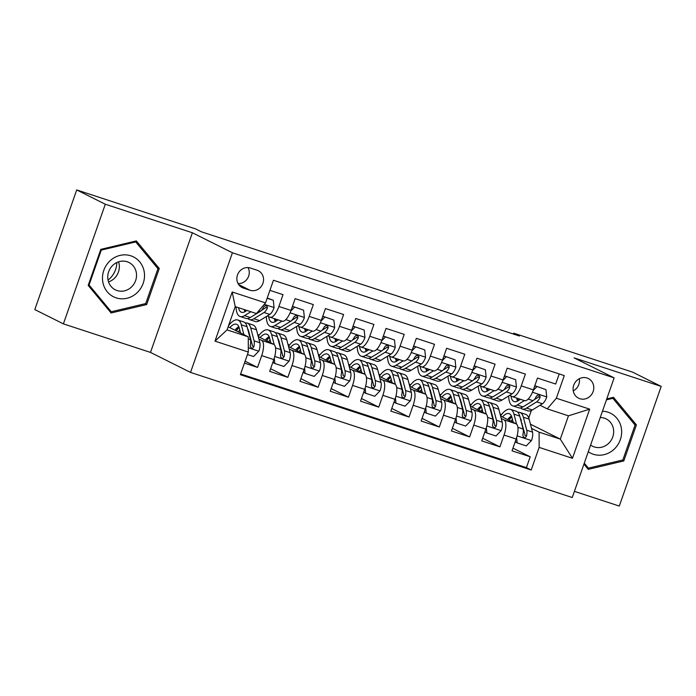 <?xml version="1.0" encoding="UTF-8"?>
<svg xmlns="http://www.w3.org/2000/svg" width="696" height="696" viewBox="0 0 696 696"><rect width="100%" height="100%" fill="white"/><g stroke="black" fill="none" stroke-linecap="round" stroke-linejoin="round"><path stroke-width="1.04" d="M587.067 378.015A10.979 10.188 116.5 0 0 574.017 384.488A10.979 10.188 116.5 0 0 578.541 398.182A10.979 10.188 116.5 0 0 579.82 398.712A10.979 10.188 116.5 0 0 592.87 392.24A10.979 10.188 116.5 0 0 588.355 378.546A10.979 10.188 116.5 0 0 587.067 378.015M574.4 491.35L619.301 506.062L661.2 386.419L632.603 372.134L513.7 333.166L513.387 334.045M190.53 372.412L572.242 497.518L614.133 377.876L232.42 252.77L190.53 372.412L150.493 352.411L192.392 232.769L105.296 204.224L63.397 323.866L150.493 352.411M63.397 323.866L34.8 309.581L76.699 189.938L105.296 204.224M559.219 373.935L555.678 384.027L537.503 378.067L533.371 389.873L521.252 385.897A13.72 5.063 108.1 0 1 512.404 396.65A13.72 5.063 108.1 0 1 512.152 396.546L509.707 395.328M521.252 385.897L525.384 374.1L507.21 368.14L503.077 379.938L490.958 375.97A13.72 5.063 108.1 0 1 482.111 386.724A13.72 5.063 108.1 0 1 481.858 386.619L479.413 385.393M490.958 375.97L495.091 364.165L476.917 358.205L472.784 370.011L460.665 366.044A13.72 5.063 108.1 0 1 451.817 376.797A13.72 5.063 108.1 0 1 451.556 376.693L449.12 375.466M460.665 366.044L464.798 354.238L446.623 348.278L442.491 360.084L430.372 356.108A13.72 5.063 108.1 0 1 421.524 366.862A13.72 5.063 108.1 0 1 421.263 366.757L418.818 365.539M430.372 356.108L434.504 344.311L416.33 338.352L412.189 350.158L400.078 346.182A13.72 5.063 108.1 0 1 391.23 356.935A13.72 5.063 108.1 0 1 390.969 356.83L388.525 355.613M400.078 346.182L404.211 334.376L386.028 328.425L381.895 340.222L369.776 336.255A13.72 5.063 108.1 0 1 360.928 347.008A13.72 5.063 108.1 0 1 360.676 346.904L358.231 345.677M369.776 336.255L373.917 324.449L355.734 318.49L351.602 330.296L339.483 326.32A13.72 5.063 108.1 0 1 330.635 337.082A13.72 5.063 108.1 0 1 330.382 336.968L327.938 335.75M339.483 326.32L343.615 314.522L325.441 308.563L321.308 320.369L309.189 316.393A13.72 5.063 108.1 0 1 300.341 327.146A13.72 5.063 108.1 0 1 300.089 327.042L297.644 325.824M309.189 316.393L313.322 304.596L295.147 298.636L291.015 310.433A13.72 5.063 108.1 0 1 282.167 321.187L270.048 317.219A13.72 5.063 108.1 0 1 269.796 317.115L267.351 315.897M244.435 363.121L257.555 367.418L245.105 361.207M258.26 336.62L273.754 344.363A13.72 5.063 108.1 0 1 273.806 359.588L269.665 371.386L287.848 377.345L270.596 368.732M288.553 346.556L304.048 354.299A13.72 5.063 -71.9 0 1 304.1 369.515L299.967 381.321L318.142 387.28L300.898 378.659M318.846 356.483L334.35 364.225A13.72 5.063 -71.9 0 1 334.393 379.442L330.261 391.248L348.435 397.207L331.192 388.585M349.14 366.409L364.643 374.152A13.72 5.063 -71.9 0 1 364.687 389.377L360.554 401.174L378.728 407.134L361.485 398.521M379.433 376.345L394.936 384.088A13.72 5.063 -71.9 0 1 394.98 399.304L390.848 411.11L409.022 417.061L391.778 408.448M409.726 386.271L425.23 394.014A13.72 5.063 -71.9 0 1 425.273 409.231L421.141 421.036L439.315 426.996L422.072 418.374M440.029 396.198L455.523 403.941A13.72 5.063 -71.9 0 1 455.567 419.166L451.434 430.963L469.617 436.923L452.365 428.31M470.322 406.125L485.817 413.868A13.72 5.063 -71.9 0 1 485.869 429.093L481.728 440.89L499.911 446.849L482.659 438.236M76.699 189.938L195.602 228.906L201.327 231.768L519.416 336.02L513.7 333.166M243.365 288.074L250.029 290.258A10.631 9.866 116.5 0 0 262.67 283.985A10.631 9.866 116.5 0 0 258.294 270.718A10.631 9.866 116.5 0 0 257.05 270.213L250.386 268.03A10.631 9.866 116.5 0 0 237.745 274.302A10.631 9.866 116.5 0 0 242.121 287.561A10.631 9.866 116.5 0 0 243.365 288.074L240.964 286.874M547.247 408.874L556.356 398.225L564.282 375.596L273.45 280.27L265.524 302.908L256.415 313.557L235.213 306.605L227.061 329.887L248.263 336.838L248.315 352.054L240.381 374.692L531.213 470.009L539.139 447.38L539.096 432.155L560.297 439.106L568.449 415.825L547.247 408.874L540 405.255M556.356 398.225L589.677 409.152L572.46 458.299L539.139 447.38M248.315 352.054L214.986 341.136L232.203 291.989L265.524 302.908M479.327 407.499L480.388 408.039M491.367 413.52L491.872 413.772M501.242 418.453L504 419.827A13.72 5.063 108.1 0 1 504.043 435.052L499.911 446.849M490.741 411.118L491.245 411.38M500.615 416.06L516.11 423.803L504 419.827M479.857 407.047L480.901 407.386M449.033 397.573L450.095 398.103M461.065 403.584L461.578 403.845M470.948 408.526L473.698 409.9A13.72 5.063 108.1 0 1 473.75 425.117L469.617 436.923M460.439 401.192L460.952 401.453M449.564 397.111L450.608 397.459M418.731 387.646L419.801 388.177M430.772 393.658L431.285 393.919M440.655 398.59L443.404 399.974A13.72 5.063 108.1 0 1 443.456 415.19L439.315 426.996M430.145 391.265L430.659 391.517M419.27 387.185L420.314 387.524M388.438 377.719L389.508 378.25M400.478 383.731L400.992 383.983M410.353 388.664L413.111 390.038A13.72 5.063 108.1 0 1 413.154 405.263L409.022 417.061M399.852 381.338L400.365 381.591M388.977 377.258L390.021 377.597M358.144 367.784L359.214 368.323M370.185 373.804L370.698 374.056M380.06 378.737L382.817 380.112A13.72 5.063 108.1 0 1 382.861 395.328L378.728 407.134M369.559 371.403L370.072 371.664M358.684 367.331L359.728 367.671M327.851 357.857L328.912 358.388M339.892 363.869L340.405 364.13M349.766 368.81L352.524 370.185A13.72 5.063 108.1 0 1 352.567 385.401L348.435 397.207M339.265 361.476L339.779 361.737M328.39 357.396L329.434 357.744M297.557 347.93L298.619 348.461M309.598 353.942L310.111 354.203M319.473 358.875L322.231 360.25A13.72 5.063 108.1 0 1 322.274 375.475L318.142 387.28M308.972 351.55L309.485 351.802M298.097 347.469L299.132 347.809M267.264 338.004L268.325 338.534M279.305 344.015L279.809 344.268M289.179 348.948L291.937 350.323A13.72 5.063 108.1 0 1 291.981 365.548L287.848 377.345M278.678 341.623L279.183 341.875M267.795 337.543L268.839 337.882M248.376 331.688L248.89 331.949M237.501 327.607L238.545 327.955M236.971 328.068L238.032 328.599M249.003 334.089L249.516 334.341M258.886 339.022L261.635 340.396A13.72 5.063 108.1 0 1 261.687 355.613L257.555 367.418M240.642 373.952L526.411 467.616L530.204 456.776L512.961 448.163M516.11 423.803A13.72 5.063 -71.9 0 1 516.162 439.019L512.03 450.825L530.204 456.776M269.918 290.363L283.028 294.66L278.896 306.466A13.72 5.063 108.1 0 1 270.048 317.219M228.149 326.789L248.263 336.838M661.2 386.419L574.104 357.875L614.133 377.876M192.392 232.769L232.42 252.77M530.439 424.186L560.297 439.106L572.46 458.299M528.742 417.931L531.344 410.501M509.62 417.435L510.681 417.965M521.661 423.446L522.174 423.699M531.535 428.379L539.096 432.155M510.159 416.974L511.195 417.313M520.886 420.488L524.767 433.634A4.628 1.714 108.1 0 1 524.862 435.226L526.507 436.044A9.091 3.358 -71.9 0 0 526.75 430.215L523.357 417.243A26.239 9.692 -71.9 0 0 519.86 412.441A26.239 9.692 -71.9 0 0 517.885 412.337M248.333 331.522L248.82 331.679M257.729 334.602L259.216 335.089M278.635 341.449L279.122 341.614M288.022 344.529L289.519 345.016M308.928 351.384L309.415 351.541M318.316 354.455L319.812 354.951M339.222 361.311L339.709 361.468M348.609 364.391L350.105 364.878M369.515 371.238L370.002 371.394M378.902 374.317L380.399 374.805M399.808 381.164L400.296 381.33M409.204 384.244L410.692 384.731M430.102 391.1L430.589 391.256M439.498 394.171L440.986 394.667M460.395 401.026L460.882 401.183M469.791 404.106L471.279 404.594M490.697 410.953L491.185 411.118M500.085 414.033L501.581 414.52M237.823 328.877L236.701 328.321M236.048 328.973L237.423 329.417M268.117 338.804L266.994 338.247M266.342 338.9L267.716 339.352M298.41 348.74L297.288 348.174M296.635 348.827L298.01 349.279M300.341 327.146L312.46 331.122A13.72 5.063 -71.9 0 0 321.308 320.369M328.703 358.666L327.581 358.101M326.929 358.753L328.303 359.206M330.635 337.082L342.754 341.049A13.72 5.063 -71.9 0 0 351.602 330.296M359.005 368.593L357.875 368.036M357.231 368.689L358.605 369.132M360.928 347.008L373.047 350.975A13.72 5.063 -71.9 0 0 381.895 340.222M389.299 378.52L388.177 377.963M387.524 378.615L388.899 379.068M391.23 356.935L403.341 360.911A13.72 5.063 -71.9 0 0 412.189 350.158M419.592 388.455L418.47 387.889M417.817 388.542L419.192 388.994M421.524 366.862L433.634 370.837A13.72 5.063 -71.9 0 0 442.491 360.084M449.886 398.382L448.763 397.825M448.111 398.469L449.486 398.921M451.817 376.797L463.936 380.764A13.72 5.063 -71.9 0 0 472.784 370.011M480.179 408.308L479.057 407.752M478.404 408.404L479.779 408.856M482.111 386.724L494.23 390.691A13.72 5.063 -71.9 0 0 503.077 379.938M510.473 418.244L509.35 417.678M508.698 418.331L510.072 418.783M526.411 467.616L531.213 470.009M512.404 396.65L524.523 400.626A13.72 5.063 -71.9 0 0 533.371 389.873M235.213 306.605L232.203 291.989M227.061 329.887L214.986 341.136M589.677 409.152L568.449 415.825M238.041 283.559A10.631 9.866 116.5 0 0 247.524 278.47A10.631 9.866 116.5 0 0 248.072 267.586M573.252 390.882A10.979 10.188 116.5 0 0 579.342 378.702M111.108 312.983L146.656 304.552L159.271 268.517L136.346 240.92L100.798 249.351L88.183 285.386L111.108 312.983M583.918 464.154L588.25 469.365L623.79 460.935L636.414 424.899L613.489 397.303L606.773 398.895M156.783 267.273L159.271 268.517M145.029 303.734L146.656 304.552M633.925 423.655L636.414 424.899M622.172 460.117L623.79 460.935M246.967 310.459L245.166 311.564A21.785 8.047 108.1 0 1 241.547 312.286A21.785 8.047 108.1 0 1 238.502 307.684M250.882 311.738L244.522 315.653A26.239 9.692 108.1 0 1 240.155 316.523A26.239 9.692 108.1 0 1 236.031 306.875M267.151 298.262L273.31 300.28L274.076 307.736A9.091 3.358 108.1 0 1 269.778 314.401L259.669 320.621A26.239 9.692 108.1 0 1 255.301 321.491L249.551 319.603A26.239 9.692 -71.9 0 0 253.91 318.733L264.028 312.513A9.091 3.358 -71.9 0 0 267.325 308.206L267.455 306.919L266.124 305.683L264.828 305.866L263.697 307.014A9.091 3.358 108.1 0 1 260.391 311.321L250.273 317.541A26.239 9.692 108.1 0 1 245.914 318.411L240.155 316.523M273.31 300.28L267.229 298.027M245.427 309.955A26.239 9.692 -71.9 0 0 245.497 311.364M247.889 318.516A26.239 9.692 -71.9 0 0 249.551 319.603M244.252 309.572A21.785 8.047 -71.9 0 0 244.922 311.712M267.325 308.206L265.681 307.38A4.628 1.714 108.1 0 1 264.671 308.424L261.496 310.373M247.445 354.525L253.605 356.543L258.903 351.062A9.091 3.358 -71.9 0 0 259.852 342.736L256.467 329.774A26.239 9.692 -71.9 0 0 252.97 324.971L247.21 323.083A26.239 9.692 -71.9 0 0 245.236 322.979M243.896 334.654L241.321 324.806A26.239 9.692 -71.9 0 0 237.823 320.003A26.239 9.692 -71.9 0 0 228.54 325.65M240.581 333.001L239.337 328.225A21.785 8.047 -71.9 0 0 236.431 324.24A21.785 8.047 -71.9 0 0 229.802 327.616M237.823 320.003L243.574 321.891A26.239 9.692 108.1 0 1 247.071 326.694L250.464 339.657A9.091 3.358 108.1 0 1 250.221 345.494L250.29 346.886L251.682 348.148L252.935 347.948L253.857 346.686A9.091 3.358 -71.9 0 0 254.101 340.849L250.708 327.886A26.239 9.692 -71.9 0 0 247.21 323.083M239.059 327.337A26.239 9.692 -71.9 0 0 236.396 330.913M238.258 331.835A21.785 8.047 108.1 0 1 239.807 330.035M247.602 328.721A21.785 8.047 108.1 0 1 248.724 331.305L252.117 344.276A4.628 1.714 108.1 0 1 252.204 345.86L253.857 346.686M238.806 326.711A21.785 8.047 -71.9 0 0 234.97 330.2M130.857 255.815A22.298 20.689 116.5 0 0 103.808 270.387A22.298 20.689 116.5 0 0 116.136 297.853A22.298 20.689 116.5 0 0 143.193 283.289A22.298 20.689 116.5 0 0 130.857 255.815M127.185 261.774A15.269 14.164 116.5 0 0 109.037 270.77A15.269 14.164 116.5 0 0 115.319 289.814A15.269 14.164 116.5 0 0 117.102 290.554A15.269 14.164 116.5 0 0 135.25 281.549A15.269 14.164 116.5 0 0 128.969 262.505A15.269 14.164 116.5 0 0 127.185 261.774M145.708 303.578L111.273 311.747L89.062 285.012L101.285 250.099L135.729 241.93L157.94 268.665L145.708 303.578M109.237 310.729L111.273 311.747M88.427 284.69L89.062 285.012M100.65 249.777L101.285 250.099M134.563 241.347L135.729 241.93M116.832 262.531A21.437 19.897 -63.5 0 1 108.054 280.096M118.572 261.827A15.269 14.164 -63.5 0 1 108.541 281.915M588.268 451.739A22.298 20.689 116.5 0 0 614.011 449.32A22.298 20.689 116.5 0 0 620.71 425.447A22.298 20.689 116.5 0 0 602.449 411.24M590.608 445.075A15.269 14.164 116.5 0 0 592.461 446.197A15.269 14.164 116.5 0 0 608.443 443.561A15.269 14.164 116.5 0 0 606.112 418.888A15.269 14.164 116.5 0 0 600.265 417.496M606.451 399.835L612.863 398.312L635.074 425.047L622.85 459.96L588.416 468.13L584.275 463.144M586.38 467.112L588.416 468.13M611.697 397.729L612.863 398.312M278.113 319.864L275.459 321.491A21.785 8.047 108.1 0 1 271.84 322.222A21.785 8.047 108.1 0 1 268.604 316.523M282.028 321.143L274.816 325.58A26.239 9.692 108.1 0 1 270.448 326.459A26.239 9.692 108.1 0 1 266.324 316.523M303.604 310.207L293.033 306.484L303.604 310.207L304.37 317.663A9.091 3.358 108.1 0 1 300.072 324.327L289.962 330.548A26.239 9.692 108.1 0 1 285.604 331.418L279.844 329.539A26.239 9.692 -71.9 0 0 284.203 328.66L294.321 322.439A9.091 3.358 -71.9 0 0 297.627 318.133L297.749 316.845L296.418 315.61L295.13 315.793L293.99 316.941A9.091 3.358 108.1 0 1 290.684 321.248L280.575 327.468A26.239 9.692 108.1 0 1 276.208 328.347L270.448 326.459M294.512 307.223L290.78 311.095M292.042 307.51L293.033 306.484M275.703 319.072A26.239 9.692 -71.9 0 0 275.799 321.291M278.183 328.451A26.239 9.692 -71.9 0 0 279.844 329.539M274.398 318.646A21.785 8.047 -71.9 0 0 275.216 321.639M297.627 318.133L295.974 317.315A4.628 1.714 108.1 0 1 294.965 318.35L291.789 320.299M308.406 329.791L305.762 331.426A21.785 8.047 108.1 0 1 302.134 332.149A21.785 8.047 108.1 0 1 298.897 326.45M312.321 331.079L305.109 335.515A26.239 9.692 108.1 0 1 300.75 336.385A26.239 9.692 108.1 0 1 296.618 326.459M333.897 320.134L323.327 316.41L333.897 320.134L334.663 327.599A9.091 3.358 108.1 0 1 330.374 334.254L320.256 340.475A26.239 9.692 108.1 0 1 315.897 341.353L310.138 339.465A26.239 9.692 -71.9 0 0 314.505 338.587L324.614 332.366A9.091 3.358 -71.9 0 0 327.92 328.06L328.042 326.772L326.72 325.545L325.423 325.719L324.284 326.868A9.091 3.358 108.1 0 1 320.978 331.174L310.868 337.395A26.239 9.692 108.1 0 1 306.501 338.273L300.75 336.385M324.815 317.159L321.074 321.021M322.335 317.437L323.327 316.41M305.996 328.999A26.239 9.692 -71.9 0 0 306.092 331.218M308.485 338.378A26.239 9.692 -71.9 0 0 310.138 339.465M304.691 328.573A21.785 8.047 -71.9 0 0 305.509 331.566M327.92 328.06L326.267 327.242A4.628 1.714 108.1 0 1 325.258 328.277L322.091 330.235M338.7 339.718L336.055 341.353A21.785 8.047 108.1 0 1 332.427 342.075A21.785 8.047 108.1 0 1 329.191 336.377M342.615 341.005L335.402 345.442A26.239 9.692 108.1 0 1 331.044 346.312A26.239 9.692 108.1 0 1 326.911 336.385M364.191 330.061L353.62 326.346L364.191 330.061L364.956 337.525A9.091 3.358 108.1 0 1 360.667 344.181L350.549 350.41A26.239 9.692 108.1 0 1 346.19 351.28L340.431 349.392A26.239 9.692 -71.9 0 0 344.798 348.522L354.908 342.301A9.091 3.358 -71.9 0 0 358.214 337.995L358.344 336.699L357.013 335.472L355.717 335.655L354.577 336.803A9.091 3.358 108.1 0 1 351.271 341.11L341.162 347.33A26.239 9.692 108.1 0 1 336.794 348.2L331.044 346.312M355.108 327.085L351.367 330.948M352.628 327.364L353.62 326.346M336.29 338.935A26.239 9.692 -71.9 0 0 336.385 341.144M338.778 348.305A26.239 9.692 -71.9 0 0 340.431 349.392M334.985 338.5A21.785 8.047 -71.9 0 0 335.811 341.492M358.214 337.995L356.57 337.168A4.628 1.714 108.1 0 1 355.56 338.204L352.385 340.161M368.993 349.653L366.348 351.28A21.785 8.047 108.1 0 1 362.729 352.002A21.785 8.047 108.1 0 1 359.484 346.312M372.908 350.932L365.696 355.369A26.239 9.692 108.1 0 1 361.337 356.248A26.239 9.692 108.1 0 1 357.205 346.312M394.493 339.996L383.914 336.272L394.493 339.996L395.25 347.452A9.091 3.358 108.1 0 1 390.961 354.116L380.851 360.337A26.239 9.692 108.1 0 1 376.484 361.207L370.724 359.319A26.239 9.692 -71.9 0 0 375.092 358.449L385.201 352.228A9.091 3.358 -71.9 0 0 388.507 347.922L388.638 346.634L387.307 345.399L386.01 345.581L384.871 346.73A9.091 3.358 108.1 0 1 381.565 351.036L371.455 357.257A26.239 9.692 108.1 0 1 367.088 358.127L361.337 356.248M385.401 337.012L381.66 340.883M382.922 337.29L383.914 336.272M366.592 348.861A26.239 9.692 -71.9 0 0 366.679 351.08M369.071 358.231A26.239 9.692 -71.9 0 0 370.724 359.319M365.278 348.435A21.785 8.047 -71.9 0 0 366.105 351.428M388.507 347.922L386.863 347.095A4.628 1.714 108.1 0 1 385.854 348.139L382.678 350.088M274.267 358.17L274.816 363.495L283.898 366.47L289.197 360.998A9.091 3.358 -71.9 0 0 290.154 352.663L286.761 339.7A26.239 9.692 -71.9 0 0 283.263 334.898L277.504 333.01A26.239 9.692 -71.9 0 0 275.529 332.905M274.215 344.677L271.614 334.733A26.239 9.692 -71.9 0 0 268.117 329.93A26.239 9.692 -71.9 0 0 258.207 336.438M270.875 342.928L269.63 338.16A21.785 8.047 -71.9 0 0 266.725 334.176A21.785 8.047 -71.9 0 0 260.104 337.543M274.816 363.495L273.328 362.746L273.18 361.355M268.117 329.93L273.867 331.818A26.239 9.692 108.1 0 1 277.365 336.62L280.758 349.592A9.091 3.358 108.1 0 1 280.514 355.421L280.906 357.405L281.976 358.075L283.228 357.875L284.151 356.613A9.091 3.358 -71.9 0 0 284.394 350.784L281.001 337.812A26.239 9.692 -71.9 0 0 277.504 333.01M269.352 337.264A26.239 9.692 -71.9 0 0 266.69 340.84M268.552 341.762A21.785 8.047 108.1 0 1 270.1 339.961M277.895 338.647A21.785 8.047 108.1 0 1 279.018 341.231L282.411 354.203A4.628 1.714 108.1 0 1 282.498 355.786L284.151 356.613M269.108 336.638A21.785 8.047 -71.9 0 0 265.272 340.126M304.561 368.097L305.109 373.421L314.2 376.397L319.49 370.925A9.091 3.358 -71.9 0 0 320.447 362.599L317.054 349.627A26.239 9.692 -71.9 0 0 313.557 344.825L307.797 342.945A26.239 9.692 -71.9 0 0 305.822 342.832M304.509 354.612L301.907 344.659A26.239 9.692 -71.9 0 0 298.41 339.865A26.239 9.692 -71.9 0 0 288.501 346.364M301.168 352.855L299.924 348.087A21.785 8.047 -71.9 0 0 297.018 344.102A21.785 8.047 -71.9 0 0 290.397 347.478M305.109 373.421L303.621 372.673L303.482 371.281M298.41 339.865L304.169 341.753A26.239 9.692 108.1 0 1 307.658 346.547L311.051 359.519A9.091 3.358 108.1 0 1 310.808 365.348L311.199 367.331L312.269 368.001L313.522 367.801L314.444 366.54A9.091 3.358 -71.9 0 0 314.688 360.711L311.295 347.739A26.239 9.692 -71.9 0 0 307.797 342.945M299.654 347.2A26.239 9.692 -71.9 0 0 296.992 350.767M298.845 351.697A21.785 8.047 108.1 0 1 300.394 349.888M308.189 348.583A21.785 8.047 108.1 0 1 309.311 351.167L312.704 364.13A4.628 1.714 108.1 0 1 312.8 365.722L314.444 366.54M299.402 346.565A21.785 8.047 -71.9 0 0 295.565 350.053M334.854 378.024L335.402 383.348L344.494 386.324L349.784 380.851A9.091 3.358 -71.9 0 0 350.74 372.525L347.348 359.554A26.239 9.692 -71.9 0 0 343.85 354.76L338.099 352.872A26.239 9.692 -71.9 0 0 336.116 352.768M334.802 364.539L332.201 354.595A26.239 9.692 -71.9 0 0 328.703 349.792A26.239 9.692 -71.9 0 0 318.794 356.291M331.47 362.79L330.217 358.014A21.785 8.047 -71.9 0 0 327.311 354.029A21.785 8.047 -71.9 0 0 320.691 357.405M335.402 383.348L333.915 382.609L333.775 381.217M328.703 349.792L334.463 351.68A26.239 9.692 108.1 0 1 337.96 356.483L341.345 369.445A9.091 3.358 108.1 0 1 341.101 375.283L341.501 377.258L342.571 377.937L343.824 377.728L344.738 376.475A9.091 3.358 -71.9 0 0 344.981 370.637L341.588 357.666A26.239 9.692 -71.9 0 0 338.099 352.872M329.947 357.126A26.239 9.692 -71.9 0 0 327.285 360.693M329.138 361.624A21.785 8.047 108.1 0 1 330.687 359.823M338.491 358.51A21.785 8.047 108.1 0 1 339.605 361.094L342.998 374.056A4.628 1.714 108.1 0 1 343.093 375.649L344.738 376.475M329.695 356.5A21.785 8.047 -71.9 0 0 325.858 359.989M365.148 387.959L365.696 393.275L374.787 396.259L380.077 390.778A9.091 3.358 -71.9 0 0 381.034 382.452L377.641 369.489A26.239 9.692 -71.9 0 0 374.144 364.687L368.393 362.799A26.239 9.692 -71.9 0 0 366.409 362.694M365.095 374.465L362.494 364.521A26.239 9.692 -71.9 0 0 358.997 359.719A26.239 9.692 -71.9 0 0 349.087 366.226M361.763 372.717L360.511 367.94A21.785 8.047 -71.9 0 0 357.613 363.956A21.785 8.047 -71.9 0 0 350.984 367.331M365.696 393.275L364.208 392.535L364.069 391.143M358.997 359.719L364.756 361.607A26.239 9.692 108.1 0 1 368.254 366.409L371.647 379.372A9.091 3.358 108.1 0 1 371.394 385.21L371.795 387.185L372.865 387.863L374.117 387.663L375.031 386.402A9.091 3.358 -71.9 0 0 375.275 380.564L371.89 367.601A26.239 9.692 -71.9 0 0 368.393 362.799M360.241 367.053A26.239 9.692 -71.9 0 0 357.579 370.629M359.432 371.551A21.785 8.047 108.1 0 1 360.98 369.75M368.784 368.436A21.785 8.047 108.1 0 1 369.907 371.02L373.3 383.992A4.628 1.714 108.1 0 1 373.387 385.575L375.031 386.402M359.989 366.427A21.785 8.047 -71.9 0 0 356.152 369.915M399.295 359.58L396.642 361.207A21.785 8.047 108.1 0 1 393.022 361.937A21.785 8.047 108.1 0 1 389.786 356.239M403.21 360.859L395.998 365.296A26.239 9.692 108.1 0 1 391.63 366.174A26.239 9.692 108.1 0 1 387.498 356.239M424.786 349.923L414.207 346.199L424.786 349.923L425.552 357.379A9.091 3.358 108.1 0 1 421.254 364.043L411.145 370.263A26.239 9.692 108.1 0 1 406.777 371.133L401.018 369.254A26.239 9.692 -71.9 0 0 405.385 368.375L415.495 362.155A9.091 3.358 -71.9 0 0 418.801 357.848L418.931 356.561L417.6 355.325L416.304 355.508L415.164 356.656A9.091 3.358 108.1 0 1 411.867 360.963L401.749 367.183A26.239 9.692 108.1 0 1 397.39 368.062L391.63 366.174M415.695 346.947L411.954 350.81M413.215 347.226L414.207 346.199M396.885 358.788A26.239 9.692 -71.9 0 0 396.972 361.006M399.365 368.167A26.239 9.692 -71.9 0 0 401.018 369.254M395.572 358.362A21.785 8.047 -71.9 0 0 396.398 361.355M418.801 357.848L417.156 357.031A4.628 1.714 108.1 0 1 416.147 358.066L412.972 360.015M395.45 397.886L395.989 403.21L405.081 406.186L410.37 400.713A9.091 3.358 -71.9 0 0 411.327 392.379L407.934 379.416A26.239 9.692 -71.9 0 0 404.437 374.613L398.686 372.725A26.239 9.692 -71.9 0 0 396.703 372.621M395.389 384.392L392.788 374.448A26.239 9.692 -71.9 0 0 389.29 369.654A26.239 9.692 -71.9 0 0 379.39 376.153M392.057 382.643L390.804 377.876A21.785 8.047 -71.9 0 0 387.907 373.891A21.785 8.047 -71.9 0 0 381.277 377.258M395.989 403.21L394.501 402.462L394.362 401.07M389.29 369.654L395.05 371.534A26.239 9.692 108.1 0 1 398.547 376.336L401.94 389.308A9.091 3.358 108.1 0 1 401.688 395.137L402.088 397.12L403.158 397.79L404.411 397.59L405.324 396.329A9.091 3.358 -71.9 0 0 405.577 390.5L402.184 377.528A26.239 9.692 -71.9 0 0 398.686 372.725M390.534 376.988A26.239 9.692 -71.9 0 0 387.872 380.555M389.725 381.486A21.785 8.047 108.1 0 1 391.282 379.677M399.078 378.363A21.785 8.047 108.1 0 1 400.2 380.947L403.593 393.919A4.628 1.714 108.1 0 1 403.68 395.511L405.324 396.329M390.282 376.353A21.785 8.047 -71.9 0 0 386.445 379.842M429.589 369.506L426.935 371.142A21.785 8.047 108.1 0 1 423.316 371.864A21.785 8.047 108.1 0 1 420.079 366.166M433.504 370.794L426.291 375.231A26.239 9.692 108.1 0 1 421.924 376.101A26.239 9.692 108.1 0 1 417.791 366.174M455.08 359.849L444.5 356.126L455.08 359.849L455.845 367.314A9.091 3.358 108.1 0 1 451.547 373.97L441.438 380.19A26.239 9.692 108.1 0 1 437.071 381.069L431.32 379.181A26.239 9.692 -71.9 0 0 435.679 378.311L445.797 372.082A9.091 3.358 -71.9 0 0 449.094 367.775L449.225 366.488L447.893 365.261L446.597 365.435L445.457 366.583A9.091 3.358 108.1 0 1 442.16 370.89L432.042 377.119A26.239 9.692 108.1 0 1 427.683 377.989L421.924 376.101M445.988 356.874L442.247 360.737M443.517 357.152L444.5 356.126M427.179 368.715A26.239 9.692 -71.9 0 0 427.266 370.933M429.658 378.093A26.239 9.692 -71.9 0 0 431.32 379.181M425.865 368.288A21.785 8.047 -71.9 0 0 426.691 371.281M449.094 367.775L447.45 366.957A4.628 1.714 108.1 0 1 446.44 367.993L443.265 369.95M425.743 407.812L426.283 413.137L435.374 416.112L440.672 410.64A9.091 3.358 -71.9 0 0 441.621 402.314L438.228 389.342A26.239 9.692 -71.9 0 0 434.739 384.54L428.98 382.661A26.239 9.692 -71.9 0 0 427.005 382.556M425.682 394.327L423.081 384.383A26.239 9.692 -71.9 0 0 419.592 379.581A26.239 9.692 -71.9 0 0 409.683 386.08M422.35 392.57L421.097 387.803A21.785 8.047 -71.9 0 0 418.2 383.818A21.785 8.047 -71.9 0 0 411.571 387.194M426.283 413.137L424.804 412.397L424.656 410.997M419.592 379.581L425.343 381.469A26.239 9.692 108.1 0 1 428.84 386.263L432.233 399.234A9.091 3.358 108.1 0 1 431.981 405.063L432.381 407.047L433.451 407.717L434.704 407.517L435.618 406.255A9.091 3.358 -71.9 0 0 435.87 400.426L432.477 387.454A26.239 9.692 -71.9 0 0 428.98 382.661M420.828 386.915A26.239 9.692 -71.9 0 0 418.165 390.482M420.019 391.413A21.785 8.047 108.1 0 1 421.576 389.603M429.371 388.298A21.785 8.047 108.1 0 1 430.493 390.882L433.886 403.845A4.628 1.714 108.1 0 1 433.973 405.437L435.618 406.255M420.575 386.28A21.785 8.047 -71.9 0 0 416.739 389.769M459.882 379.442L457.228 381.069A21.785 8.047 108.1 0 1 453.609 381.791A21.785 8.047 108.1 0 1 450.373 376.092M463.797 380.721L456.585 385.158A26.239 9.692 108.1 0 1 452.217 386.028A26.239 9.692 108.1 0 1 448.085 376.101M485.373 369.776L474.794 366.061L485.373 369.776L486.139 377.241A9.091 3.358 108.1 0 1 481.841 383.896L471.731 390.125A26.239 9.692 108.1 0 1 467.364 390.995L461.613 389.108A26.239 9.692 -71.9 0 0 465.972 388.238L476.09 382.017A9.091 3.358 -71.9 0 0 479.387 377.71L479.518 376.423L478.187 375.188L476.89 375.37L475.76 376.519A9.091 3.358 108.1 0 1 472.453 380.825L462.335 387.046A26.239 9.692 108.1 0 1 457.977 387.916L452.217 386.028M476.282 366.801L472.549 370.663M473.811 367.079L474.794 366.061M457.472 378.65A26.239 9.692 -71.9 0 0 457.559 380.86M459.952 388.02A26.239 9.692 -71.9 0 0 461.613 389.108M456.158 378.215A21.785 8.047 -71.9 0 0 456.985 381.217M479.387 377.71L477.743 376.884A4.628 1.714 108.1 0 1 476.734 377.928L473.558 379.877M456.037 417.739L456.585 423.064L465.668 426.048L470.966 420.567A9.091 3.358 -71.9 0 0 471.914 412.241L468.53 399.269A26.239 9.692 -71.9 0 0 465.032 394.475L459.273 392.587A26.239 9.692 -71.9 0 0 457.298 392.483M455.984 404.254L453.383 394.31A26.239 9.692 -71.9 0 0 449.886 389.508A26.239 9.692 -71.9 0 0 439.976 396.007M452.644 402.505L451.399 397.729A21.785 8.047 -71.9 0 0 448.494 393.745A21.785 8.047 -71.9 0 0 441.864 397.12M456.585 423.064L455.097 422.324L454.949 420.932M449.886 389.508L455.636 391.396A26.239 9.692 108.1 0 1 459.134 396.198L462.527 409.161A9.091 3.358 108.1 0 1 462.283 414.999L462.353 416.391L463.745 417.652L464.998 417.452L465.911 416.191A9.091 3.358 -71.9 0 0 466.163 410.353L462.77 397.39A26.239 9.692 -71.9 0 0 459.273 392.587M451.121 396.842A26.239 9.692 -71.9 0 0 448.459 400.418M450.321 401.34A21.785 8.047 108.1 0 1 451.869 399.539M459.665 398.225A21.785 8.047 108.1 0 1 460.787 400.809L464.18 413.781A4.628 1.714 108.1 0 1 464.267 415.364L465.911 416.191M450.869 396.215A21.785 8.047 -71.9 0 0 447.032 399.704M490.175 389.368L487.522 390.995A21.785 8.047 108.1 0 1 483.903 391.726A21.785 8.047 108.1 0 1 480.666 386.028M494.09 390.647L486.878 395.084A26.239 9.692 108.1 0 1 482.511 395.963A26.239 9.692 108.1 0 1 478.378 386.028M515.666 379.712L505.096 375.988L515.666 379.712L516.432 387.167A9.091 3.358 108.1 0 1 512.134 393.832L502.025 400.052A26.239 9.692 108.1 0 1 497.666 400.922L491.907 399.034A26.239 9.692 -71.9 0 0 496.265 398.164L506.383 391.944A9.091 3.358 -71.9 0 0 509.69 387.637L509.811 386.35L508.48 385.114L507.193 385.297L506.053 386.445A9.091 3.358 108.1 0 1 502.747 390.752L492.637 396.972A26.239 9.692 108.1 0 1 488.27 397.842L482.511 395.963M506.575 376.727L502.843 380.599M504.104 377.006L505.096 375.988M487.765 388.577A26.239 9.692 -71.9 0 0 487.861 390.795M490.245 397.955A26.239 9.692 -71.9 0 0 491.907 399.034M486.46 388.15A21.785 8.047 -71.9 0 0 487.278 391.143M509.69 387.637L508.037 386.811A4.628 1.714 108.1 0 1 507.027 387.855L503.852 389.803M486.33 427.675L486.878 432.99L495.961 435.974L501.259 430.502A9.091 3.358 -71.9 0 0 502.216 422.168L498.823 409.204A26.239 9.692 -71.9 0 0 495.326 404.402L489.566 402.514A26.239 9.692 -71.9 0 0 487.592 402.41M486.278 414.181L483.677 404.237A26.239 9.692 -71.9 0 0 480.179 399.434A26.239 9.692 -71.9 0 0 470.27 405.942M482.937 412.432L481.693 407.656A21.785 8.047 -71.9 0 0 478.787 403.671A21.785 8.047 -71.9 0 0 472.166 407.047M486.878 432.99L485.39 432.251L485.243 430.859M480.179 399.434L485.93 401.322A26.239 9.692 108.1 0 1 489.427 406.125L492.82 419.096A9.091 3.358 108.1 0 1 492.577 424.925L492.646 426.317L494.038 427.579L495.291 427.379L496.213 426.117A9.091 3.358 -71.9 0 0 496.457 420.28L493.064 407.317A26.239 9.692 -71.9 0 0 489.566 402.514M481.415 406.769A26.239 9.692 -71.9 0 0 478.752 410.344M480.614 411.266A21.785 8.047 108.1 0 1 482.163 409.465M489.958 408.152A21.785 8.047 108.1 0 1 491.08 410.736L494.473 423.707A4.628 1.714 108.1 0 1 494.56 425.291L496.213 426.117M481.171 406.142A21.785 8.047 -71.9 0 0 477.334 409.631M520.469 399.295L517.824 400.922A21.785 8.047 108.1 0 1 514.196 401.653A21.785 8.047 108.1 0 1 510.96 395.954M524.384 400.583L517.172 405.02A26.239 9.692 108.1 0 1 512.813 405.89A26.239 9.692 108.1 0 1 508.68 395.954M545.96 389.638L535.389 385.915L545.96 389.638L546.725 397.094A9.091 3.358 108.1 0 1 542.436 403.758L532.318 409.979A26.239 9.692 108.1 0 1 527.96 410.858L522.2 408.97A26.239 9.692 -71.9 0 0 526.567 408.091L536.677 401.87A9.091 3.358 -71.9 0 0 539.983 397.564L540.105 396.276L538.782 395.041L537.486 395.224L536.346 396.372A9.091 3.358 108.1 0 1 533.04 400.678L522.931 406.899A26.239 9.692 108.1 0 1 518.563 407.778L512.813 405.89M536.877 386.663L533.136 390.526M534.398 386.941L535.389 385.915M518.059 398.504A26.239 9.692 -71.9 0 0 518.155 400.722M520.547 407.882A26.239 9.692 -71.9 0 0 522.2 408.97M516.754 398.077A21.785 8.047 -71.9 0 0 517.572 401.07M539.983 397.564L538.33 396.746A4.628 1.714 108.1 0 1 537.321 397.781L534.154 399.739M516.623 437.601L517.172 442.926L526.254 445.901L531.553 440.429A9.091 3.358 -71.9 0 0 532.51 432.103L529.117 419.131A26.239 9.692 -71.9 0 0 525.619 414.329L519.86 412.441M516.571 424.116L513.97 414.163A26.239 9.692 -71.9 0 0 510.473 409.37A26.239 9.692 -71.9 0 0 500.563 415.869M513.23 422.359L511.986 417.591A21.785 8.047 -71.9 0 0 509.08 413.607A21.785 8.047 -71.9 0 0 502.46 416.974M517.172 442.926L515.684 442.178L515.545 440.785M511.717 416.704A26.239 9.692 -71.9 0 0 509.054 420.271M510.473 409.37L516.232 411.249A26.239 9.692 108.1 0 1 519.721 416.051L523.114 429.023A9.091 3.358 108.1 0 1 522.87 434.852L523.262 436.836L524.332 437.506L525.584 437.305L526.507 436.044M510.907 421.202A21.785 8.047 108.1 0 1 512.456 419.392M520.251 418.087A21.785 8.047 108.1 0 1 521.374 420.662M511.464 416.069A21.785 8.047 -71.9 0 0 507.628 419.558M485.817 413.868L473.698 409.9M455.523 403.941L443.404 399.974M425.23 394.014L413.111 390.038M394.936 384.088L382.817 380.112M364.643 374.152L352.524 370.185M334.35 364.225L322.231 360.25M304.048 354.299L291.937 350.323M273.754 344.363L261.635 340.396M273.806 359.588L261.687 355.613M516.162 439.019L504.043 435.052M485.869 429.093L473.75 425.117M455.567 419.166L443.456 415.19M425.273 409.231L413.154 405.263M394.98 399.304L382.861 395.328M364.687 389.377L352.567 385.401M334.393 379.442L322.274 375.475M304.1 369.515L291.981 365.548M291.015 310.433L278.896 306.466M238.676 284.586L250.029 290.258M274.059 307.554L264.289 304.352M250.273 317.541L244.522 315.653M259.669 320.621L253.91 318.733M260.391 311.321L258.781 310.79M269.778 314.401L264.028 312.513M248.298 347.774L258.773 351.202M250.708 327.886L256.467 329.774M241.321 324.806L247.071 326.694M254.101 340.849L259.852 342.736M248.272 338.943L250.464 339.657M304.352 317.48L290.093 312.808M280.575 327.468L274.816 325.58M289.962 330.548L284.203 328.66M290.684 321.248L285.795 319.647M300.072 324.327L294.321 322.439M334.645 327.407L320.386 322.735M310.868 337.395L305.109 335.515M320.256 340.475L314.505 338.587M320.978 331.174L316.088 329.573M330.374 334.254L324.614 332.366M364.939 337.334L350.68 332.662M341.162 347.33L335.402 345.442M350.549 350.41L344.798 348.522M351.271 341.11L346.382 339.5M360.667 344.181L354.908 342.301M395.232 347.269L380.973 342.589M371.455 357.257L365.696 355.369M380.851 360.337L375.092 358.449M381.565 351.036L376.675 349.435M390.961 354.116L385.201 352.228M274.746 356.439L289.066 361.128M281.001 337.812L286.761 339.7M271.614 334.733L277.365 336.62M284.394 350.784L290.154 352.663M275.546 347.878L280.758 349.592M305.048 366.366L319.36 371.064M311.295 347.739L317.054 349.627M301.907 344.659L307.658 346.547M314.688 360.711L320.447 362.599M305.84 357.805L311.051 359.519M335.341 376.301L349.653 380.99M341.588 357.666L347.348 359.554M332.201 354.595L337.96 356.483M344.981 370.637L350.74 372.525M336.133 367.74L341.345 369.445M365.635 386.228L379.946 390.917M371.89 367.601L377.641 369.489M362.494 364.521L368.254 366.409M375.275 380.564L381.034 382.452M366.427 377.667L371.647 379.372M425.526 357.196L411.266 352.524M401.749 367.183L395.998 365.296M411.145 370.263L405.385 368.375M411.867 360.963L406.977 359.362M421.254 364.043L415.495 362.155M395.928 396.155L410.24 400.853M402.184 377.528L407.934 379.416M392.788 374.448L398.547 376.336M405.577 390.5L411.327 392.379M396.72 387.594L401.94 389.308M455.828 367.123L441.56 362.451M432.042 377.119L426.291 375.231M441.438 380.19L435.679 378.311M442.16 370.89L437.271 369.289M451.547 373.97L445.797 372.082M426.222 406.09L440.533 410.779M432.477 387.454L438.228 389.342M423.081 384.383L428.84 386.263M435.87 400.426L441.621 402.314M427.013 397.52L432.233 399.234M486.121 377.049L471.862 372.377M462.335 387.046L456.585 385.158M471.731 390.125L465.972 388.238M472.453 380.825L467.564 379.216M481.841 383.896L476.09 382.017M456.515 416.017L470.835 420.706M462.77 397.39L468.53 399.269M453.383 394.31L459.134 396.198M466.163 410.353L471.914 412.241M457.315 407.456L462.527 409.161M516.415 386.985L502.155 382.313M492.637 396.972L486.878 395.084M502.025 400.052L496.265 398.164M502.747 390.752L497.858 389.151M512.134 393.832L506.383 391.944M486.808 425.943L501.129 430.633M493.064 407.317L498.823 409.204M483.677 404.237L489.427 406.125M496.457 420.28L502.216 422.168M487.609 417.382L492.82 419.096M546.708 396.911L532.449 392.24M522.931 406.899L517.172 405.02M532.318 409.979L526.567 408.091M533.04 400.678L528.151 399.078M542.436 403.758L536.677 401.87M517.111 435.87L531.422 440.568M523.357 417.243L529.117 419.131M513.97 414.163L519.721 416.051M526.75 430.215L532.51 432.103M517.902 427.309L523.114 429.023"/></g></svg>

